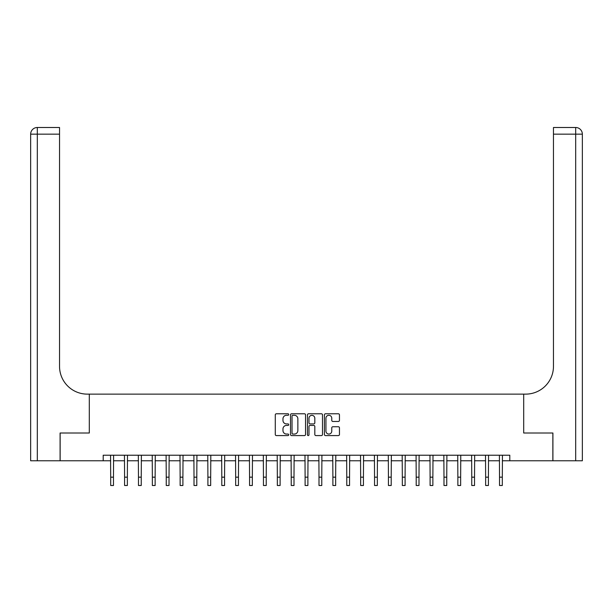 <?xml version="1.0" encoding="UTF-8"?>
<svg xmlns="http://www.w3.org/2000/svg" width="613" height="613" viewBox="0 0 613 613"><rect width="100%" height="100%" fill="white"/><g stroke="black" fill="none" stroke-linecap="round" stroke-linejoin="round"><path stroke-width="0.92" d="M288.723 414.534A0.766 0.766 0 0 0 287.964 413.775L276.379 413.775A1.088 1.088 0 0 0 275.283 414.863L275.283 434.494A1.088 1.088 0 0 0 276.379 435.582L287.964 435.582A0.766 0.766 0 0 0 288.723 434.816A0.766 0.766 0 0 0 287.964 434.058L286.463 434.058A3.486 3.486 0 0 1 282.976 430.564L282.976 428.931A3.486 3.486 0 0 1 286.463 425.437L287.964 425.437A0.766 0.766 0 0 0 288.723 424.679A0.766 0.766 0 0 0 287.964 423.912L286.463 423.912A3.486 3.486 0 0 1 282.976 420.426L282.976 418.786A3.486 3.486 0 0 1 286.463 415.3L287.964 415.3A0.766 0.766 0 0 0 288.723 414.534M338.368 421.46A1.088 1.088 0 0 0 339.456 420.372L339.456 414.863A1.088 1.088 0 0 0 338.368 413.775L325.503 413.775A1.088 1.088 0 0 0 324.407 414.863L324.407 434.494A1.088 1.088 0 0 0 325.503 435.582L338.368 435.582A1.088 1.088 0 0 0 339.456 434.494L339.456 427.843A1.088 1.088 0 0 0 338.368 426.748L332.859 426.748A1.088 1.088 0 0 0 331.771 427.843L331.771 431.138A2.919 2.919 0 0 1 328.852 434.058A2.919 2.919 0 0 1 325.94 431.138L325.94 418.219A2.919 2.919 0 0 1 328.852 415.3A2.919 2.919 0 0 1 331.771 418.219L331.771 420.372A1.088 1.088 0 0 0 332.859 421.46L338.368 421.46M103.199 460.784L60.143 460.784L60.143 433.008L89.306 433.008L89.306 394.128L523.694 394.128L523.694 433.008L523.694 394.128L525.693 394.128A27.777 27.777 0 0 0 553.462 366.352L553.462 127.496L575.684 127.496A6.666 6.666 0 0 1 582.35 134.163L582.35 460.784L552.911 460.784L552.911 433.008L523.694 433.008L552.857 433.008L552.857 460.784L509.801 460.784L509.801 455.229L103.199 455.229L103.199 460.784L110.692 460.784M305.542 414.863A1.088 1.088 0 0 0 304.454 413.775L291.589 413.775A1.088 1.088 0 0 0 290.501 414.863L290.501 434.494A1.088 1.088 0 0 0 291.589 435.582L304.454 435.582A1.088 1.088 0 0 0 305.542 434.494L305.542 414.863M308.546 413.775L321.411 413.775A1.088 1.088 0 0 1 322.499 414.863L322.499 434.494A1.088 1.088 0 0 1 321.411 435.582L315.902 435.582A1.088 1.088 0 0 1 314.814 434.494L314.814 426.533A1.088 1.088 0 0 0 313.726 425.437L310.071 425.437A1.088 1.088 0 0 0 308.983 426.533L308.983 434.816A0.766 0.766 0 0 1 308.216 435.582A0.766 0.766 0 0 1 307.458 434.816L307.458 414.863A1.088 1.088 0 0 1 308.546 413.775M113.474 460.784L124.585 460.784M127.358 460.784L138.469 460.784M141.243 460.784L152.353 460.784M155.135 460.784L166.246 460.784M169.019 460.784L180.13 460.784M182.904 460.784L194.014 460.784M196.796 460.784L207.907 460.784M210.68 460.784L221.791 460.784M224.565 460.784L235.676 460.784M238.457 460.784L249.56 460.784M252.341 460.784L263.452 460.784M266.226 460.784L277.337 460.784M280.118 460.784L291.221 460.784M294.002 460.784L305.113 460.784M307.887 460.784L318.998 460.784M321.779 460.784L332.882 460.784M335.663 460.784L346.774 460.784M349.548 460.784L360.659 460.784M363.44 460.784L374.543 460.784M377.324 460.784L388.435 460.784M391.209 460.784L402.32 460.784M405.093 460.784L416.204 460.784M418.985 460.784L430.096 460.784M432.87 460.784L443.981 460.784M446.754 460.784L457.865 460.784M460.647 460.784L471.757 460.784M474.531 460.784L485.642 460.784M488.415 460.784L499.526 460.784M502.308 460.784L509.801 460.784M292.784 415.3A0.766 0.766 0 0 0 292.026 416.066L292.026 433.291A0.766 0.766 0 0 0 292.784 434.058L294.37 434.058A3.486 3.486 0 0 0 297.857 430.564L297.857 418.786A3.486 3.486 0 0 0 294.37 415.3L292.784 415.3M314.814 418.273A2.919 2.919 0 0 0 311.894 415.353A2.919 2.919 0 0 0 308.983 418.273L308.983 422.824A1.088 1.088 0 0 0 310.071 423.912L313.726 423.912A1.088 1.088 0 0 0 314.814 422.824L314.814 418.273M110.562 455.229L110.692 477.167L113.474 477.167L113.604 455.229M110.692 477.167L110.692 485.504L113.474 485.504L113.474 477.167M124.447 455.229L124.585 477.167L127.358 477.167L127.489 455.229M124.585 477.167L124.585 485.504L127.358 485.504L127.358 477.167M138.339 455.229L138.469 477.167L141.243 477.167L141.381 455.229M138.469 477.167L138.469 485.504L141.243 485.504L141.243 477.167M152.223 455.229L152.353 477.167L155.135 477.167L155.265 455.229M152.353 477.167L152.353 485.504L155.135 485.504L155.135 477.167M166.108 455.229L166.246 477.167L169.019 477.167L169.15 455.229M166.246 477.167L166.246 485.504L169.019 485.504L169.019 477.167M60.089 433.008L89.306 433.008L89.306 394.128L87.307 394.128A27.777 27.777 0 0 1 59.538 366.352L59.538 134.163L37.316 134.163L37.316 460.784L60.089 460.784L60.089 433.008M37.316 460.784L30.65 460.784L30.65 134.163A6.666 6.666 0 0 1 37.316 127.496L59.538 127.496L59.538 134.163M59.538 127.496L37.316 127.496A6.666 6.666 0 0 0 30.65 134.163L37.316 134.163L37.316 127.496M87.307 394.128A27.777 27.777 0 0 1 59.538 366.352M553.462 127.496L575.684 127.496A6.666 6.666 0 0 1 582.35 134.163L553.462 134.163M525.693 394.128A27.777 27.777 0 0 0 553.462 366.352M180 455.229L180.13 477.167L182.904 477.167L183.042 455.229M180.13 477.167L180.13 485.504L182.904 485.504L182.904 477.167M193.884 455.229L194.014 477.167L196.796 477.167L196.926 455.229M194.014 477.167L194.014 485.504L196.796 485.504L196.796 477.167M207.769 455.229L207.907 477.167L210.68 477.167L210.811 455.229M207.907 477.167L207.907 485.504L210.68 485.504L210.68 477.167M221.661 455.229L221.791 477.167L224.565 477.167L224.703 455.229M221.791 477.167L221.791 485.504L224.565 485.504L224.565 477.167M235.545 455.229L235.676 477.167L238.457 477.167L238.587 455.229M235.676 477.167L235.676 485.504L238.457 485.504L238.457 477.167M249.43 455.229L249.56 477.167L252.341 477.167L252.472 455.229M249.56 477.167L249.56 485.504L252.341 485.504L252.341 477.167M263.322 455.229L263.452 477.167L266.226 477.167L266.356 455.229M263.452 477.167L263.452 485.504L266.226 485.504L266.226 477.167M277.206 455.229L277.337 477.167L280.118 477.167L280.248 455.229M277.337 477.167L277.337 485.504L280.118 485.504L280.118 477.167M291.091 455.229L291.221 477.167L294.002 477.167L294.133 455.229M291.221 477.167L291.221 485.504L294.002 485.504L294.002 477.167M304.983 455.229L305.113 477.167L307.887 477.167L308.017 455.229M305.113 477.167L305.113 485.504L307.887 485.504L307.887 477.167M318.867 455.229L318.998 477.167L321.779 477.167L321.909 455.229M318.998 477.167L318.998 485.504L321.779 485.504L321.779 477.167M332.752 455.229L332.882 477.167L335.663 477.167L335.794 455.229M332.882 477.167L332.882 485.504L335.663 485.504L335.663 477.167M346.644 455.229L346.774 477.167L349.548 477.167L349.678 455.229M346.774 477.167L346.774 485.504L349.548 485.504L349.548 477.167M360.528 455.229L360.659 477.167L363.44 477.167L363.57 455.229M360.659 477.167L360.659 485.504L363.44 485.504L363.44 477.167M374.413 455.229L374.543 477.167L377.324 477.167L377.455 455.229M374.543 477.167L374.543 485.504L377.324 485.504L377.324 477.167M388.297 455.229L388.435 477.167L391.209 477.167L391.339 455.229M388.435 477.167L388.435 485.504L391.209 485.504L391.209 477.167M402.189 455.229L402.32 477.167L405.093 477.167L405.231 455.229M402.32 477.167L402.32 485.504L405.093 485.504L405.093 477.167M416.074 455.229L416.204 477.167L418.985 477.167L419.116 455.229M416.204 477.167L416.204 485.504L418.985 485.504L418.985 477.167M429.958 455.229L430.096 477.167L432.87 477.167L433 455.229M430.096 477.167L430.096 485.504L432.87 485.504L432.87 477.167M443.85 455.229L443.981 477.167L446.754 477.167L446.892 455.229M443.981 477.167L443.981 485.504L446.754 485.504L446.754 477.167M457.735 455.229L457.865 477.167L460.647 477.167L460.777 455.229M457.865 477.167L457.865 485.504L460.647 485.504L460.647 477.167M471.619 455.229L471.757 477.167L474.531 477.167L474.661 455.229M471.757 477.167L471.757 485.504L474.531 485.504L474.531 477.167M485.511 455.229L485.642 477.167L488.415 477.167L488.553 455.229M485.642 477.167L485.642 485.504L488.415 485.504L488.415 477.167M499.396 455.229L499.526 477.167L502.308 477.167L502.438 455.229M499.526 477.167L499.526 485.504L502.308 485.504L502.308 477.167M575.684 460.784L575.684 127.496"/></g></svg>
